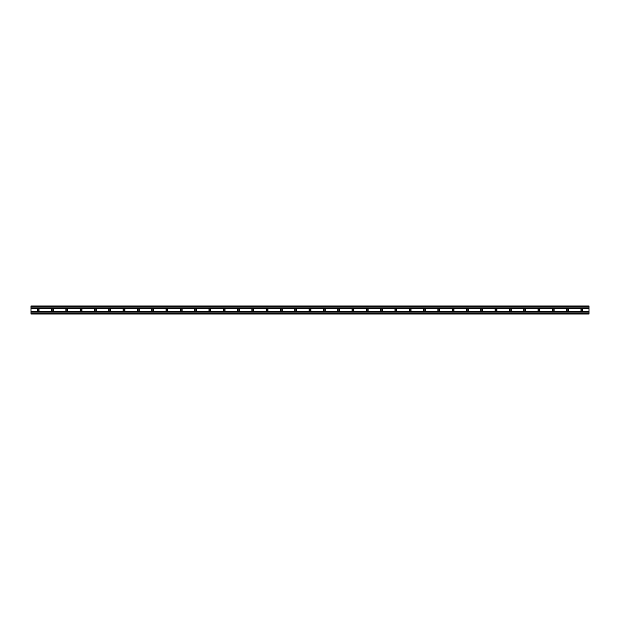 <?xml version="1.0" encoding="UTF-8"?>
<svg xmlns="http://www.w3.org/2000/svg" width="620" height="620" viewBox="0 0 620 620"><rect width="100%" height="100%" fill="white"/><g stroke="black" fill="none" stroke-linecap="round" stroke-linejoin="round"><path stroke-width="0.93" d="M589 314.038L31 314.038L31 305.962L589 305.962L589 314.038M582.025 309.194L581.668 309.194A0.806 0.806 0 0 0 580.863 310A0.806 0.806 0 0 0 581.668 310.806L582.025 310.806A0.806 0.806 0 0 0 582.831 310A0.806 0.806 0 0 0 582.025 309.194M567.718 309.194L567.362 309.194A0.806 0.806 0 0 0 566.556 310A0.806 0.806 0 0 0 567.362 310.806L567.718 310.806A0.806 0.806 0 0 0 568.525 310A0.806 0.806 0 0 0 567.718 309.194M553.412 309.194L553.056 309.194A0.806 0.806 0 0 0 552.25 310A0.806 0.806 0 0 0 553.056 310.806L553.412 310.806A0.806 0.806 0 0 0 554.218 310A0.806 0.806 0 0 0 553.412 309.194M539.106 309.194L538.741 309.194A0.806 0.806 0 0 0 537.943 310A0.806 0.806 0 0 0 538.741 310.806L539.106 310.806A0.806 0.806 0 0 0 539.904 310A0.806 0.806 0 0 0 539.106 309.194M524.791 309.194L524.435 309.194A0.806 0.806 0 0 0 523.629 310A0.806 0.806 0 0 0 524.435 310.806L524.791 310.806A0.806 0.806 0 0 0 525.597 310A0.806 0.806 0 0 0 524.791 309.194M510.485 309.194L510.128 309.194A0.806 0.806 0 0 0 509.322 310A0.806 0.806 0 0 0 510.128 310.806L510.485 310.806A0.806 0.806 0 0 0 511.291 310A0.806 0.806 0 0 0 510.485 309.194M496.178 309.194L495.822 309.194A0.806 0.806 0 0 0 495.016 310A0.806 0.806 0 0 0 495.822 310.806L496.178 310.806A0.806 0.806 0 0 0 496.984 310A0.806 0.806 0 0 0 496.178 309.194M481.872 309.194L481.515 309.194A0.806 0.806 0 0 0 480.709 310A0.806 0.806 0 0 0 481.515 310.806L481.872 310.806A0.806 0.806 0 0 0 482.678 310A0.806 0.806 0 0 0 481.872 309.194M467.565 309.194L467.209 309.194A0.806 0.806 0 0 0 466.403 310A0.806 0.806 0 0 0 467.209 310.806L467.565 310.806A0.806 0.806 0 0 0 468.371 310A0.806 0.806 0 0 0 467.565 309.194M453.259 309.194L452.894 309.194A0.806 0.806 0 0 0 452.096 310A0.806 0.806 0 0 0 452.894 310.806L453.259 310.806A0.806 0.806 0 0 0 454.057 310A0.806 0.806 0 0 0 453.259 309.194M438.945 309.194L438.588 309.194A0.806 0.806 0 0 0 437.782 310A0.806 0.806 0 0 0 438.588 310.806L438.945 310.806A0.806 0.806 0 0 0 439.75 310A0.806 0.806 0 0 0 438.945 309.194M424.638 309.194L424.282 309.194A0.806 0.806 0 0 0 423.475 310A0.806 0.806 0 0 0 424.282 310.806L424.638 310.806A0.806 0.806 0 0 0 425.444 310A0.806 0.806 0 0 0 424.638 309.194M410.332 309.194L409.975 309.194A0.806 0.806 0 0 0 409.169 310A0.806 0.806 0 0 0 409.975 310.806L410.332 310.806A0.806 0.806 0 0 0 411.137 310A0.806 0.806 0 0 0 410.332 309.194M396.025 309.194L395.669 309.194A0.806 0.806 0 0 0 394.863 310A0.806 0.806 0 0 0 395.669 310.806L396.025 310.806A0.806 0.806 0 0 0 396.831 310A0.806 0.806 0 0 0 396.025 309.194M381.719 309.194L381.362 309.194A0.806 0.806 0 0 0 380.556 310A0.806 0.806 0 0 0 381.362 310.806L381.719 310.806A0.806 0.806 0 0 0 382.524 310A0.806 0.806 0 0 0 381.719 309.194M367.412 309.194L367.055 309.194A0.806 0.806 0 0 0 366.25 310A0.806 0.806 0 0 0 367.055 310.806L367.412 310.806A0.806 0.806 0 0 0 368.218 310A0.806 0.806 0 0 0 367.412 309.194M353.106 309.194L352.741 309.194A0.806 0.806 0 0 0 351.943 310A0.806 0.806 0 0 0 352.741 310.806L353.106 310.806A0.806 0.806 0 0 0 353.904 310A0.806 0.806 0 0 0 353.106 309.194M338.791 309.194L338.435 309.194A0.806 0.806 0 0 0 337.629 310A0.806 0.806 0 0 0 338.435 310.806L338.791 310.806A0.806 0.806 0 0 0 339.597 310A0.806 0.806 0 0 0 338.791 309.194M324.485 309.194L324.128 309.194A0.806 0.806 0 0 0 323.322 310A0.806 0.806 0 0 0 324.128 310.806L324.485 310.806A0.806 0.806 0 0 0 325.291 310A0.806 0.806 0 0 0 324.485 309.194M310.178 309.194L309.822 309.194A0.806 0.806 0 0 0 309.016 310A0.806 0.806 0 0 0 309.822 310.806L310.178 310.806A0.806 0.806 0 0 0 310.984 310A0.806 0.806 0 0 0 310.178 309.194M295.872 309.194L295.515 309.194A0.806 0.806 0 0 0 294.709 310A0.806 0.806 0 0 0 295.515 310.806L295.872 310.806A0.806 0.806 0 0 0 296.678 310A0.806 0.806 0 0 0 295.872 309.194M281.565 309.194L281.209 309.194A0.806 0.806 0 0 0 280.403 310A0.806 0.806 0 0 0 281.209 310.806L281.565 310.806A0.806 0.806 0 0 0 282.371 310A0.806 0.806 0 0 0 281.565 309.194M267.259 309.194L266.894 309.194A0.806 0.806 0 0 0 266.096 310A0.806 0.806 0 0 0 266.894 310.806L267.259 310.806A0.806 0.806 0 0 0 268.057 310A0.806 0.806 0 0 0 267.259 309.194M252.945 309.194L252.588 309.194A0.806 0.806 0 0 0 251.782 310A0.806 0.806 0 0 0 252.588 310.806L252.945 310.806A0.806 0.806 0 0 0 253.751 310A0.806 0.806 0 0 0 252.945 309.194M238.638 309.194L238.281 309.194A0.806 0.806 0 0 0 237.476 310A0.806 0.806 0 0 0 238.281 310.806L238.638 310.806A0.806 0.806 0 0 0 239.444 310A0.806 0.806 0 0 0 238.638 309.194M224.331 309.194L223.975 309.194A0.806 0.806 0 0 0 223.169 310A0.806 0.806 0 0 0 223.975 310.806L224.331 310.806A0.806 0.806 0 0 0 225.138 310A0.806 0.806 0 0 0 224.331 309.194M210.025 309.194L209.669 309.194A0.806 0.806 0 0 0 208.863 310A0.806 0.806 0 0 0 209.669 310.806L210.025 310.806A0.806 0.806 0 0 0 210.831 310A0.806 0.806 0 0 0 210.025 309.194M195.719 309.194L195.362 309.194A0.806 0.806 0 0 0 194.556 310A0.806 0.806 0 0 0 195.362 310.806L195.719 310.806A0.806 0.806 0 0 0 196.525 310A0.806 0.806 0 0 0 195.719 309.194M181.412 309.194L181.055 309.194A0.806 0.806 0 0 0 180.25 310A0.806 0.806 0 0 0 181.055 310.806L181.412 310.806A0.806 0.806 0 0 0 182.218 310A0.806 0.806 0 0 0 181.412 309.194M167.106 309.194L166.741 309.194A0.806 0.806 0 0 0 165.943 310A0.806 0.806 0 0 0 166.741 310.806L167.106 310.806A0.806 0.806 0 0 0 167.904 310A0.806 0.806 0 0 0 167.106 309.194M152.791 309.194L152.435 309.194A0.806 0.806 0 0 0 151.629 310A0.806 0.806 0 0 0 152.435 310.806L152.791 310.806A0.806 0.806 0 0 0 153.597 310A0.806 0.806 0 0 0 152.791 309.194M138.485 309.194L138.128 309.194A0.806 0.806 0 0 0 137.322 310A0.806 0.806 0 0 0 138.128 310.806L138.485 310.806A0.806 0.806 0 0 0 139.291 310A0.806 0.806 0 0 0 138.485 309.194M124.178 309.194L123.822 309.194A0.806 0.806 0 0 0 123.016 310A0.806 0.806 0 0 0 123.822 310.806L124.178 310.806A0.806 0.806 0 0 0 124.984 310A0.806 0.806 0 0 0 124.178 309.194M109.872 309.194L109.515 309.194A0.806 0.806 0 0 0 108.709 310A0.806 0.806 0 0 0 109.515 310.806L109.872 310.806A0.806 0.806 0 0 0 110.678 310A0.806 0.806 0 0 0 109.872 309.194M95.565 309.194L95.209 309.194A0.806 0.806 0 0 0 94.403 310A0.806 0.806 0 0 0 95.209 310.806L95.565 310.806A0.806 0.806 0 0 0 96.371 310A0.806 0.806 0 0 0 95.565 309.194M81.259 309.194L80.894 309.194A0.806 0.806 0 0 0 80.096 310A0.806 0.806 0 0 0 80.894 310.806L81.259 310.806A0.806 0.806 0 0 0 82.057 310A0.806 0.806 0 0 0 81.259 309.194M66.945 309.194L66.588 309.194A0.806 0.806 0 0 0 65.782 310A0.806 0.806 0 0 0 66.588 310.806L66.945 310.806A0.806 0.806 0 0 0 67.751 310A0.806 0.806 0 0 0 66.945 309.194M52.638 309.194L52.281 309.194A0.806 0.806 0 0 0 51.476 310A0.806 0.806 0 0 0 52.281 310.806L52.638 310.806A0.806 0.806 0 0 0 53.444 310A0.806 0.806 0 0 0 52.638 309.194M38.331 309.194L37.975 309.194A0.806 0.806 0 0 0 37.169 310A0.806 0.806 0 0 0 37.975 310.806L38.331 310.806A0.806 0.806 0 0 0 39.138 310A0.806 0.806 0 0 0 38.331 309.194M589 312.844L31 312.844M589 311.666L31 311.666M589 313.782L31 313.782M589 306.218L31 306.218M589 307.156L31 307.156M589 308.334L31 308.334"/></g></svg>
